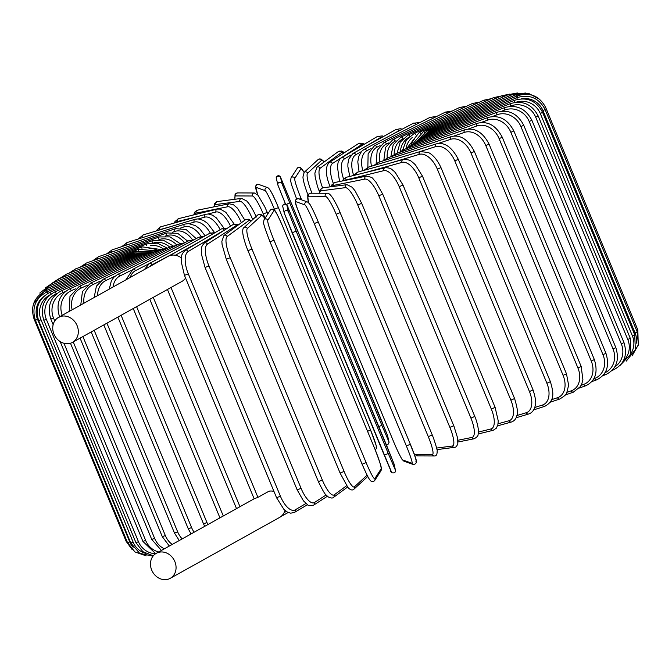 <?xml version="1.0" encoding="UTF-8"?>
<svg xmlns="http://www.w3.org/2000/svg" width="672" height="672" viewBox="0 0 672 672"><rect width="100%" height="100%" fill="white"/><g stroke="black" fill="none" stroke-linecap="round" stroke-linejoin="round"><path stroke-width="1.01" d="M273.941 491.375A14.322 12.289 -119.1 0 0 269.027 491.19L257.93 497.372L254.419 498.658M168.739 579.02A14.322 12.289 -119.1 0 0 170.234 578.332A14.322 12.289 -119.1 0 0 174.451 560.692A14.322 12.289 -119.1 0 0 157.802 552.619A14.322 12.289 -119.1 0 0 156.299 553.308A14.322 12.289 -119.1 0 0 152.09 570.948A14.322 12.289 -119.1 0 0 168.739 579.02M170.234 578.332L279.644 517.39A14.322 12.289 -119.1 0 0 284.987 510.35M185.581 278.048A14.322 12.289 -119.1 0 1 182.095 281.324L170.999 287.498L257.93 497.372M181.314 257.897A14.322 12.289 -119.1 0 0 169.47 255.721A14.322 12.289 -119.1 0 0 167.966 256.41L58.565 317.352A14.322 12.289 -119.1 0 0 54.356 334.984A14.322 12.289 -119.1 0 0 70.997 343.056A14.322 12.289 -119.1 0 0 72.5 342.367A14.322 12.289 -119.1 0 0 76.709 324.736A14.322 12.289 -119.1 0 0 60.068 316.663A14.322 12.289 -119.1 0 0 58.565 317.352M72.5 342.367L170.999 287.498M349.776 176.434L347.878 166.673L347.903 163.808L348.776 159.054L353.01 153.468L395.842 129.612A2.167 1.865 60.9 0 1 398.647 130.864L390.39 135.467M400.042 130.334A19.53 9.937 69.8 0 0 398.647 130.864M353.01 153.468A2.167 1.865 60.9 0 1 355.824 154.72A19.53 9.937 69.8 0 0 353.632 175.232M361.284 151.679L355.824 154.72M383.645 136.408L382.318 135.92L377.387 136.483A2.167 1.949 59.4 0 1 380.327 137.659L363.552 147.596M382.326 137.138A19.53 8.442 69.4 0 0 380.327 137.659M351.103 154.972L344.383 158.953A19.53 8.442 69.4 0 0 343.61 179.029M377.387 136.483L341.443 157.777A2.167 1.949 59.4 0 1 344.383 158.953M364.333 144.22L362.468 143.338L359.663 143.178L358.184 143.8A2.167 2.024 57.2 0 1 361.25 144.892L332.472 163.472A19.53 6.88 69 0 0 333.211 183.154M363.602 144.648A19.53 6.88 69 0 0 361.25 144.892M358.184 143.8L329.398 162.372A2.167 2.024 57.2 0 1 332.472 163.472M330.246 186.724L331.019 186.589M344.484 152.645L341.687 150.99L338.352 151.528A2.167 2.083 53.7 0 1 341.578 152.51L320.174 168.227A19.53 5.258 68.6 0 0 322.619 187.841M344.148 152.855A19.53 5.258 68.6 0 0 341.578 152.51M338.352 151.528L316.949 167.236A2.167 2.083 53.7 0 1 320.174 168.227M324.299 161.843L321.073 159.088L319.612 158.911L318.016 159.65A2.167 2.125 47.4 0 1 321.46 160.457L307.6 173.183A19.53 3.604 68.2 0 0 311.984 193.217M324.19 161.918A19.53 3.604 68.2 0 0 321.46 160.457M318.016 159.65L304.147 172.376A2.167 2.125 47.4 0 1 307.6 173.183M304.088 172.427L300.602 167.605L298.318 167.378L297.217 168.302A2.167 2.15 32.8 0 1 301.039 168.664L294.823 178.315A19.53 1.924 67.9 0 0 301.006 198.282L301.669 199.878M304.072 172.452A19.53 1.924 67.9 0 0 301.039 168.664M297.217 168.302L291.001 177.954A2.167 2.15 32.8 0 1 294.823 178.315M299.443 199.072L301.006 198.282M387.492 435.431A2.167 2.167 167.2 0 1 387.61 435.775L280.484 177.072L281.963 183.574L289.716 202.894L381.822 425.258L388.979 441.924L387.492 435.431L379.739 416.102L280.098 176.408C277.024 176.014 275.78 176.669 276.36 178.382A2.167 2.167 -12.8 0 1 277.822 175.837A2.167 2.167 -12.8 0 1 280.484 177.072M285.474 203.994L277.948 185.228M276.36 178.382L277.838 184.884A2.167 2.167 -12.8 0 1 279.3 182.339A2.167 2.167 -12.8 0 1 281.963 183.574M286.297 204.422L289.716 202.894M378.832 426.636L381.822 425.258M386.4 444.898L387.794 444.814L389.088 442.277A2.167 2.167 167.2 0 0 388.979 441.924M275.327 211.403L274.436 209.261A19.53 1.47 -112.8 0 0 265.112 190.596L255.948 187.303A19.53 1.47 -112.8 0 0 257.796 194.998M255.948 187.303A2.167 2.159 -70.2 0 1 258.678 184.422L256.981 184.464L255.578 186.312L257.779 194.981M269.094 188.916A19.53 1.47 67.2 0 1 278.426 207.589L370.532 429.954A19.53 1.47 67.2 0 1 376.11 447.275M265.112 190.596A2.167 2.159 -70.2 0 1 267.834 187.715L258.678 184.422M274.436 209.261L278.426 207.589C273.47 195.46 269.942 188.832 267.834 187.715M367.567 431.332L370.541 429.962L278.435 207.598M265.045 218.249L263.29 214.007A19.53 3.158 -113.1 0 0 252.403 195.997L235.62 195.93A19.53 3.158 -113.1 0 0 235.015 199.256M235.62 195.93A2.167 2.134 -89.8 0 1 237.602 192.914L235.78 193.612L235.007 194.72L234.923 199.265M263.29 214.007L267.263 212.335L267.868 213.872M252.403 195.997A2.167 2.134 -89.8 0 1 254.377 192.982L237.602 192.914M254.377 192.982L257.989 195.224L264.676 206.539L267.221 212.327M252.697 219.618L252.336 218.744A19.53 4.822 -113.5 0 0 239.921 201.39L215.662 204.548A19.53 4.822 -113.5 0 0 214.217 206.808M215.662 204.548A2.167 2.1 -97.4 0 1 217.308 201.566L214.62 203.515L213.914 206.867M239.921 201.39A2.167 2.1 -97.4 0 1 241.567 198.4L217.308 201.566M252.336 218.744L254.495 217.963M241.366 222.718A19.53 6.451 -113.9 0 0 227.766 206.741L196.199 213.108A19.53 6.451 -113.9 0 0 194.401 214.729M196.199 213.108A2.167 2.041 -101.4 0 1 197.644 210.151L194.779 212.117L193.721 214.897M227.766 206.741A2.167 2.041 -101.4 0 1 229.202 203.784L197.644 210.151M198.366 216.359L177.4 221.525A19.53 8.022 -114.3 0 0 175.568 222.684M177.4 221.525A2.167 1.974 -103.8 0 1 178.685 218.602L174.997 221.5L174.308 223.037M230.546 226.162A19.53 8.022 -114.3 0 0 216.023 211.999L207.942 213.99M216.023 211.999A2.167 1.974 -103.8 0 1 217.308 209.084L178.685 218.602M171.419 226.405L159.398 229.74A19.53 9.542 -114.7 0 0 157.87 230.479M159.398 229.74A2.167 1.89 -105.5 0 1 160.532 226.859L155.77 231.109M220.172 229.631A19.53 9.542 -114.7 0 0 204.784 217.14L198.383 218.912M204.784 217.14A2.167 1.89 -105.5 0 1 205.926 214.259L160.532 226.859M142.464 237.653L142.33 237.695A19.53 10.987 -115.2 0 0 142.036 237.796M142.33 237.695A2.167 1.789 -106.7 0 1 143.329 234.856L138.214 239.014M210.277 232.999A19.53 10.987 -115.2 0 0 194.141 222.104L189.134 223.608M194.141 222.104A2.167 1.789 -106.7 0 1 195.14 219.265L143.329 234.856M126.26 245.146A2.167 1.672 -107.7 0 1 127.184 242.533L121.758 246.649M201.02 236.41A19.53 12.348 -115.7 0 0 184.17 226.867L180.474 228.052M184.17 226.867A2.167 1.672 -107.7 0 1 185.018 224.07L127.184 242.533M111.401 252.252A2.167 1.546 -108.5 0 1 112.224 249.833L106.512 253.94M192.452 239.736A19.53 13.608 -116.3 0 0 174.938 231.395L172.519 232.201M174.938 231.395A2.167 1.546 -108.5 0 1 175.652 228.648L112.224 249.833M97.86 258.947A2.167 1.411 -109.1 0 1 98.557 256.696L92.602 260.828M180.793 244.793A2.167 1.512 -116.3 0 0 178.87 244.129L184.565 242.861A19.53 14.776 -117.1 0 0 166.538 235.645L165.354 236.057M166.538 235.645A2.167 1.411 -109.1 0 1 167.084 232.949L98.557 256.696M85.722 265.188A2.167 1.26 -109.7 0 1 86.293 263.08L80.111 267.246M176.862 245.12A19.53 15.826 -118 0 0 159.046 239.568M159.004 239.568A2.167 1.26 -109.7 0 1 159.398 236.947L86.293 263.08M75.088 270.908A2.167 1.1 -110.2 0 1 75.508 268.934L69.14 273.143M169.781 247.136A19.53 16.758 -119.1 0 0 153.863 242.743M152.275 242.768A2.167 1.1 -110.2 0 1 152.653 240.61L75.508 268.934M66.032 276.066A2.167 0.941 -110.6 0 1 66.301 274.21L59.774 278.468M163.38 248.934A19.53 17.556 -120.6 0 0 150.242 245.557M146.588 245.7A2.167 0.941 -110.6 0 1 146.882 243.911L66.301 274.21M58.624 280.619A2.167 0.764 -111 0 1 58.733 278.863L52.038 283.223M157.744 250.547A19.53 18.228 -122.8 0 0 148.848 248.128M141.96 248.321A2.167 0.764 -111 0 1 142.136 246.826L58.733 278.863M52.912 284.533A2.167 0.588 -111.4 0 1 52.87 282.87L45.578 287.776M138.398 250.589A2.167 0.588 -111.4 0 1 138.457 249.337L52.87 282.87M48.955 287.767L48.737 286.196L39.757 293.059M135.937 252.504L135.87 251.42L48.737 286.196M46.771 290.312L46.385 288.809L33.6 303.643M134.593 254.024L134.392 253.058L46.385 288.809M46.385 292.144L45.822 290.699C34.129 296.923 30.206 306.356 34.054 318.99L34.852 318.788M126.907 541.17L126.16 541.355L34.054 318.99M134.383 255.142L134.039 254.243L45.822 290.699M35.389 320.225L37.598 319.469L129.704 541.834L127.495 542.581L35.389 320.225C31.542 307.583 35.431 298.124 47.048 291.85L47.855 293.345M43.453 296.688A19.53 19.421 109.8 0 0 37.598 319.469M129.704 541.834A19.53 19.421 109.8 0 0 133.115 547.285M135.299 255.805L134.803 254.965L47.048 291.85M38.648 320.645L41.034 319.813L133.14 542.178L130.754 543.01L38.648 320.645C34.793 307.994 38.598 298.528 50.064 292.244L51.173 293.95M49.955 294.882A19.53 19.219 90.2 0 0 41.034 319.813M133.14 542.178A19.53 19.219 90.2 0 0 145.429 553.333M137.34 256.007L136.685 255.217L50.064 292.244M43.806 320.258L46.36 319.351L138.466 541.716L135.912 542.615L43.806 320.258C39.942 307.583 43.621 298.133 54.835 291.892A2.167 0.538 -113.5 0 1 56.255 293.807A19.53 18.875 82.6 0 0 46.36 319.351M56.826 293.563L56.255 293.807M138.466 541.716A19.53 18.875 82.6 0 0 155.686 553.686L142.926 541.422L145.648 540.448A19.53 18.379 78.6 0 0 158.726 551.956M140.49 255.738A2.167 0.538 -113.5 0 0 139.667 254.99L54.835 291.892M65.276 291.589L62.933 292.622A2.167 0.714 -113.9 0 0 61.337 290.783C50.442 296.932 46.939 306.356 50.82 319.057L53.542 318.083L54.734 320.964M62.933 292.622A19.53 18.379 78.6 0 0 53.542 318.083M63.974 343.283L145.648 540.448M144.715 255.016A2.167 0.714 -113.9 0 0 143.732 254.302L61.337 290.783M75.398 288.842L71.291 290.699A19.53 17.749 76.2 0 0 62.236 315.302M71.291 290.699A2.167 0.89 -114.3 0 0 69.518 288.935C59.027 294.949 55.734 304.324 59.632 317.066M73.256 341.947L154.619 538.381L151.738 539.423L70.476 343.232M154.619 538.381A19.53 17.749 76.2 0 0 164.354 548.822M149.999 253.831A2.167 0.89 -114.3 0 0 148.848 253.151L69.518 288.935M87.116 285.34L81.245 288.044A19.53 16.985 74.5 0 0 72.131 309.792M81.245 288.044A2.167 1.058 -114.7 0 0 79.304 286.364L69.98 296.344L69.208 311.422M82.916 336.563L165.329 535.534L162.296 536.651L80.069 338.15M165.329 535.534A19.53 16.985 74.5 0 0 172.225 544.438M156.299 252.193A2.167 1.058 -114.7 0 0 154.963 251.538L79.304 286.364M100.363 281.098L92.736 284.693A19.53 16.086 73.3 0 0 83.933 303.215M92.736 284.693A2.167 1.218 -115.2 0 0 90.636 283.08L82.429 291.598L80.766 304.987M94.172 330.296L177.685 531.922L174.502 533.106L91.19 331.96M177.685 531.922A19.53 16.086 73.3 0 0 182.204 538.885M163.565 250.135A2.167 1.218 -115.2 0 0 162.044 249.488L90.636 283.08M115.046 276.133L105.664 280.652A19.53 15.07 72.3 0 0 97.583 295.613M105.664 280.652A2.167 1.369 -115.7 0 0 103.412 279.115L96.415 286.121L94.139 297.536M106.932 323.19L191.596 527.579L188.278 528.83L103.816 324.92M191.596 527.579A19.53 15.07 72.3 0 0 194.141 532.232M171.746 247.657A2.167 1.369 -115.7 0 0 170.041 247.01L103.412 279.115M131.099 270.438L119.944 275.965A19.53 13.936 71.5 0 0 113.014 287.02M119.944 275.965A2.167 1.512 -116.3 0 0 117.541 274.504L113.803 277.309L111.342 280.879L109.234 289.128M121.111 315.286L206.959 522.539L203.515 523.849L117.869 317.092M206.959 522.539A19.53 13.936 71.5 0 0 207.9 524.572M148.655 263.92L135.458 270.665A19.53 12.692 70.9 0 0 130.225 277.435M135.458 270.665A2.167 1.638 -117.1 0 0 132.913 269.27L125.983 279.796M136.601 306.667L223.306 515.995M190.63 241.567A2.167 1.638 -117.1 0 0 188.488 240.862L132.913 269.27M175.14 252.538L152.09 264.785A19.53 11.357 70.3 0 0 150.074 266.372M152.09 264.785A2.167 1.756 -118 0 0 149.411 263.466L144.413 269.531M153.266 297.377L239.971 506.705M201.188 238.031A2.167 1.756 -118 0 0 198.803 237.233L149.411 263.466M202.028 240.383L175.358 255.234M284.13 512.618L286.322 511.392M212.402 234.234A2.167 1.865 -119.1 0 0 209.731 233.276L215.225 232.562M184.464 275.369L188.303 273.848L280.409 496.213L276.57 497.725L184.464 275.369L181.213 261.66L181.222 259.106C181.784 256.897 180.373 255.15 185.262 250.312A2.167 1.949 -120.6 0 1 188.202 251.496A19.53 8.442 69.4 0 0 188.303 273.848M224.742 229.908A19.53 8.442 69.4 0 0 224.137 230.202L188.202 251.496M280.409 496.213A19.53 8.442 69.4 0 0 295.218 509.855L305.953 503.488M224.137 230.202A2.167 1.949 -120.6 0 0 221.206 229.018L185.262 250.312M295.218 509.855A2.167 1.949 59.4 0 1 294.487 512.408L307.549 504.672M205.178 267.431L208.967 265.978L301.073 488.342L297.175 489.896L205.069 267.532L201.491 254.394L201.306 250.32C201.869 248.388 200.256 247.758 204.33 243.088A2.167 2.024 -122.8 0 1 207.396 244.18A19.53 6.88 69 0 0 208.967 265.978M237.938 225.238A19.53 6.88 69 0 0 236.183 225.607L207.396 244.18M301.073 488.342A19.53 6.88 69 0 0 314.412 502.538L326.122 494.978M236.183 225.607A2.167 2.024 -122.8 0 0 233.108 224.515L204.33 243.088M314.412 502.538A2.167 2.024 57.2 0 1 313.698 505.092L327.398 496.247M226.355 259.232L230.244 257.704L322.35 480.068L318.461 481.589M251.093 221.096A19.53 5.258 68.6 0 0 248.573 220.786L227.17 236.494A19.53 5.258 68.6 0 0 230.244 257.704M227.17 236.494A2.167 2.083 -126.3 0 0 223.944 235.511L221.861 241.366L222.088 244.566L226.296 259.3L318.402 481.664C322.459 490.048 325.08 494.533 326.256 495.13L328.306 496.969C330.893 498.212 332.632 498.347 333.522 497.364L347.575 487.049M322.35 480.068A19.53 5.258 68.6 0 0 334.186 494.852L346.618 485.73M248.573 220.786A2.167 2.083 -126.3 0 0 245.347 219.794L223.944 235.511M334.186 494.852A2.167 2.083 53.7 0 1 333.522 497.364M248.018 250.673L251.983 249.094L344.089 471.458L340.124 473.038M264.902 218.467A19.53 3.604 68.2 0 0 261.223 215.762L247.363 228.497A19.53 3.604 68.2 0 0 251.983 249.094M247.363 228.497A2.167 2.125 -132.6 0 0 243.911 227.69C242.886 228.11 242.525 230.042 242.836 233.503L243.222 235.847C245.053 243.961 247.775 250.194 247.993 250.715L340.099 473.08L347.97 487.536C350.372 490.039 352.338 490.61 353.867 489.241L367.727 476.515A2.167 2.125 47.4 0 0 367.786 476.456L367.727 476.515M344.089 471.458A19.53 3.604 68.2 0 0 354.379 486.856L367.105 475.171M261.223 215.762A2.167 2.125 -132.6 0 0 257.779 214.956L243.911 227.69M354.379 486.856A2.167 2.125 47.4 0 1 353.867 489.241M366.106 462.58A19.53 1.924 67.9 0 0 374.833 478.598L381.049 468.947A19.53 1.924 67.9 0 0 374.867 448.98L282.761 226.615A19.53 1.924 67.9 0 0 274.033 210.596L267.817 220.24A2.167 2.15 -147.2 0 0 263.995 219.878L263.584 222.407C263.18 223.096 265.314 229.58 270.001 241.853L274 240.215L366.106 462.58L362.107 464.218L270.01 241.87M267.817 220.24A19.53 1.924 67.9 0 0 274 240.215M274.033 210.596A2.167 2.15 -147.2 0 0 270.211 210.227L263.995 219.878M282.761 226.615L282.761 226.598C278.754 217.434 276.2 212.251 275.083 211.058C273.596 208.832 271.967 208.555 270.211 210.227M282.761 226.598L374.858 448.955M381.049 468.947A2.167 2.15 32.8 0 1 380.873 470.938L381.284 468.418C381.688 467.72 379.554 461.236 374.867 448.963M374.833 478.598A2.167 2.15 32.8 0 1 374.657 480.589L380.873 470.938M284.382 213.461L292.135 232.781L296.142 231.126L388.248 453.491L384.241 455.146L292.135 232.789M388.248 453.491L395.405 470.156L393.926 463.663L386.165 444.335L288.876 209.639L286.91 205.304L288.389 211.798L296.142 231.126M288.389 211.798A2.167 2.167 167.2 0 0 285.726 210.563A2.167 2.167 167.2 0 0 284.264 213.108L391.398 471.811M286.91 205.304A2.167 2.167 167.2 0 0 284.248 204.07A2.167 2.167 167.2 0 0 282.786 206.615L284.264 213.108M393.926 463.663A2.167 2.167 -12.8 0 1 394.036 464.008L288.053 207.715C287.784 202.138 281.854 204.305 282.786 206.615M395.405 470.156A2.167 2.167 -12.8 0 1 395.514 470.501L394.036 464.008M318.251 221.911L410.357 444.276L318.251 221.92C313.362 209.992 308.994 202.474 309.464 203.65L307.65 202.028A2.167 2.159 109.8 0 0 304.928 204.91L295.764 201.617A19.53 1.47 -112.8 0 0 301.342 218.938L393.448 441.302A19.53 1.47 -112.8 0 0 402.78 459.976L411.936 463.268A19.53 1.47 -112.8 0 0 406.358 445.939L314.252 223.583L318.242 221.903A19.53 1.47 67.2 0 0 308.91 203.23M314.252 223.583A19.53 1.47 -112.8 0 0 304.928 204.91M411.936 463.268A2.167 2.159 -70.2 0 0 413.196 464.47C420.084 463.865 414.061 455.49 410.357 444.276L406.358 445.939M410.357 444.284A19.53 1.47 67.2 0 1 415.926 461.588M307.65 202.028L298.494 198.736A2.167 2.159 109.8 0 0 295.764 201.617M413.196 464.47L404.04 461.177L402.226 459.547C402.696 460.732 398.328 453.214 393.439 441.294L301.342 218.938C297.629 207.715 291.606 199.332 298.494 198.736M404.04 461.177A2.167 2.159 -70.2 0 1 402.78 459.976M413.969 453.541A19.53 3.158 -113.1 0 0 415.54 454.574L432.314 454.642A19.53 3.158 -113.1 0 0 428.291 436.657L336.185 214.292L340.124 212.612M340.141 212.654L432.264 434.986L340.158 212.621C338.839 209.051 336.395 204.229 332.816 198.148L331.582 196.384C329.683 193.998 328.247 192.965 327.272 193.276A2.167 2.134 90.2 0 0 325.298 196.283L308.524 196.216A19.53 3.158 -113.1 0 0 308.54 202.566M336.185 214.292A19.53 3.158 -113.1 0 0 325.298 196.283M432.314 454.642A2.167 2.134 -89.8 0 0 434.272 455.969C436.296 456.137 437.254 454.474 437.136 450.979C437.707 451.458 436.506 447.199 433.541 438.203L432.264 434.986L428.291 436.657M327.272 193.276L310.498 193.208A2.167 2.134 90.2 0 0 308.524 196.216M414.095 453.902L417.497 455.902A2.167 2.134 -89.8 0 1 415.54 454.574M436.64 448.064L452.365 446.015A19.53 4.822 -113.5 0 0 449.87 427.367L357.764 205.002L361.62 203.33M453.726 425.695L361.696 203.339L355.06 190.831L352.17 187.253L346.996 184.666A2.167 2.1 82.6 0 0 345.349 187.656L321.082 190.814A19.53 4.822 -113.5 0 0 319.628 193.242M357.764 205.002A19.53 4.822 -113.5 0 0 345.349 187.656M452.365 446.015A2.167 2.1 -97.4 0 0 454.566 447.325C455.851 447.434 456.935 446.183 457.834 443.562L457.573 437.9L453.802 425.704L449.87 427.367M346.996 184.666L322.736 187.824A2.167 2.1 82.6 0 0 321.082 190.814M457.892 440.269L471.929 437.438A19.53 6.451 -113.9 0 0 470.929 418.144L378.823 195.779L382.704 194.116L375.824 181.986L373.162 179.021C372.935 177.811 370.667 176.845 366.358 176.131A2.167 2.041 78.6 0 0 364.913 179.08L333.354 185.447A19.53 6.451 -113.9 0 0 331.766 186.648M378.823 195.779A19.53 6.451 -113.9 0 0 364.913 179.08M474.676 416.48L470.929 418.144M366.358 176.131L334.799 182.49A2.167 2.041 78.6 0 0 333.354 185.447M457.96 442.016L474.23 438.74A2.167 2.041 -101.4 0 1 471.929 437.438M478.363 432.071L490.871 428.988A19.53 8.022 -114.3 0 0 491.316 409.046L399.21 186.682L403.015 185.044L395.338 172.578L393.658 170.915C391.852 169.865 391.692 167.765 385.14 167.714A2.167 1.974 76.2 0 0 383.855 170.638L345.232 180.155A19.53 8.022 -114.3 0 0 344.215 180.592M399.21 186.682A19.53 8.022 -114.3 0 0 383.855 170.638M403.015 185.044L495.121 407.4L491.316 409.046M385.14 167.714L346.517 177.232A2.167 1.974 76.2 0 0 345.232 180.155M478.153 433.994L493.198 430.282A2.167 1.974 -103.8 0 1 490.871 428.988M498.061 423.78L509.04 420.731A19.53 9.542 -114.7 0 0 510.871 400.159L418.765 177.794L422.486 176.173L415.514 164.993L413.608 163.111C411.424 161.944 411.499 159.373 403.166 159.491A2.167 1.89 74.5 0 0 402.024 162.372L364.182 172.88M418.765 177.794A19.53 9.542 -114.7 0 0 402.024 162.372M422.486 176.173L514.592 398.538L510.871 400.159M403.166 159.491L357.773 172.091A2.167 1.89 74.5 0 0 356.555 174.762M497.566 425.855L511.342 422.033A2.167 1.89 -105.5 0 1 509.04 420.731M516.886 415.548L526.302 412.717A19.53 10.987 -115.2 0 0 529.444 391.532L437.338 169.168L440.966 167.58C436.01 156.736 430.08 153.25 428.425 152.594L420.286 151.519A2.167 1.789 73.3 0 0 419.286 154.358L391.163 162.826M437.338 169.168A19.53 10.987 -115.2 0 0 419.286 154.358M440.966 167.58L533.072 389.936L529.444 391.532M420.286 151.519L368.474 167.11A2.167 1.789 73.3 0 0 367.324 169.445M516.104 417.774L528.545 414.036A2.167 1.789 -106.7 0 1 526.302 412.717M534.727 407.501L542.514 405.023A19.53 12.348 -115.7 0 0 546.89 383.25L454.784 160.885L458.304 159.323C451.962 147.109 444.646 141.96 436.355 143.867A2.167 1.672 72.3 0 0 435.506 146.664L420.176 151.553M454.784 160.885A19.53 12.348 -115.7 0 0 435.506 146.664M458.304 159.323L550.41 381.688L546.89 383.25M436.355 143.867L378.521 162.322A2.167 1.672 72.3 0 0 377.471 164.405M533.66 409.878L544.69 406.358A2.167 1.672 -107.7 0 1 542.514 405.023M551.46 399.731L557.567 397.69A19.53 13.608 -116.3 0 0 563.086 375.362L470.98 152.998L474.382 151.477C468.056 139.39 460.345 134.425 451.265 136.584A2.167 1.546 71.5 0 0 450.559 139.331L438.203 143.455M470.98 152.998A19.53 13.608 -116.3 0 0 450.559 139.331M474.382 151.477L566.488 373.842L563.086 375.362M451.265 136.584L387.836 157.769A2.167 1.546 71.5 0 0 386.912 159.642M550.116 402.242L559.65 399.059A2.167 1.546 -108.5 0 1 557.567 397.69M566.966 392.305L571.343 390.785A19.53 14.776 -117.1 0 0 577.903 367.928L485.797 145.564L489.065 144.094C482.756 132.107 474.701 127.319 464.881 129.73A2.167 1.411 70.9 0 0 464.327 132.426L453.978 136.013M485.797 145.564A19.53 14.776 -117.1 0 0 464.327 132.426M489.065 144.094L581.171 366.45L577.903 367.928M464.881 129.73L396.354 153.485A2.167 1.411 70.9 0 0 395.556 155.19M565.362 394.951L573.317 392.188A2.167 1.411 -109.1 0 1 571.343 390.785M581.129 385.291L583.733 384.359A19.53 15.826 -118 0 0 591.234 361.015L499.128 138.65L502.253 137.222C495.961 125.328 487.586 120.708 477.112 123.362A2.167 1.26 70.3 0 0 476.717 126L468.275 129.016M499.128 138.65A19.53 15.826 -118 0 0 476.717 126M502.253 137.222L594.359 359.587L591.234 361.015M477.112 123.362L403.998 149.503A2.167 1.26 70.3 0 0 403.343 151.057M579.272 388.063L585.589 385.804A2.167 1.26 -109.7 0 1 583.733 384.359M593.838 378.756L594.644 378.462A19.53 16.758 -119.1 0 0 602.969 354.673L510.863 132.308L513.836 130.931C507.57 119.104 498.901 114.635 487.855 117.524A2.167 1.1 69.8 0 0 487.628 120.103L481.06 122.514M510.863 132.308A19.53 16.758 -119.1 0 0 487.628 120.103M513.836 130.931L605.942 353.296L602.969 354.673M487.855 117.524L410.718 145.849A2.167 1.1 69.8 0 0 410.197 147.286M591.763 381.646L596.366 379.957A2.167 1.1 -110.2 0 1 594.644 378.462M605.035 372.7A19.53 17.556 -120.6 0 0 613.015 348.936L520.909 126.571L523.732 125.261C517.482 113.484 508.578 109.15 497.028 112.258A2.167 0.941 69.4 0 0 496.978 114.778L492.265 116.55M520.909 126.571A19.53 17.556 -120.6 0 0 496.978 114.778M523.732 125.261L615.838 347.626L613.015 348.936M497.028 112.258L416.455 142.556A2.167 0.941 69.4 0 0 416.077 143.884M602.734 375.749L605.573 374.682A2.167 0.941 -110.6 0 1 604.33 373.792M614.855 366.82A19.53 18.228 -122.8 0 0 621.314 343.871L529.208 121.506L531.863 120.254C525.622 108.52 516.524 104.311 504.571 107.612A2.167 0.764 69 0 0 504.689 110.057L501.816 111.166M529.208 121.506A19.53 18.228 -122.8 0 0 504.689 110.057M531.863 120.254L623.969 342.619L621.314 343.871M504.571 107.612L421.168 139.65A2.167 0.764 69 0 0 420.932 140.876M612.108 370.423L613.141 370.02A2.167 0.764 -111 0 1 612.637 369.852M623.389 360.814A19.53 18.757 -126.3 0 0 627.782 339.494L535.676 117.13L538.171 115.945C531.938 104.244 522.69 100.136 510.409 103.614A2.167 0.588 68.6 0 0 510.712 105.991L509.653 106.411M535.676 117.13A19.53 18.757 -126.3 0 0 510.712 105.991M538.171 115.945L630.277 338.31L627.782 339.494M510.409 103.614L424.813 137.155A2.167 0.588 68.6 0 0 424.729 138.281M630.731 353.875A19.53 19.144 -132.6 0 0 632.386 335.857L540.28 113.492L542.598 112.375C536.374 100.699 527.016 96.676 514.517 100.304L514.928 102.421M540.28 113.492A19.53 19.144 -132.6 0 0 515.785 102.312M542.598 112.375L634.704 334.74L632.386 335.857M514.517 100.304L427.375 135.08L427.434 136.13M636.367 343.174A19.53 19.387 -147.2 0 0 635.082 332.976L542.976 110.611L545.118 109.561C538.902 97.902 529.477 93.946 516.844 97.7L517.314 99.406M542.976 110.611A19.53 19.387 -147.2 0 0 521.296 98.826M545.118 109.561L637.224 331.926L635.082 332.976M516.844 97.7L428.828 133.451L429.03 134.417M544.496 108.192L545.714 107.537C539.498 95.878 530.057 91.972 517.381 95.819L517.961 97.28M545.714 107.537L637.82 329.893L636.653 330.532M517.381 95.819L429.164 132.275L429.517 133.174M539.7 99.296L528.629 93.4L516.13 94.685L516.869 96.029M516.13 94.685L428.375 131.569L428.87 132.401M525.672 93.03L513.089 94.29L514.004 95.575M513.089 94.29L426.468 131.326L427.14 132.132M517.356 92.98L508.292 94.66A2.167 0.538 66.5 0 1 509.384 95.878M508.292 94.66L423.461 131.561A2.167 0.538 66.5 0 1 424.334 132.384M509.704 94.105L501.766 95.777A2.167 0.714 66.1 0 1 503.034 96.944M414.599 138.869A19.53 18.379 78.6 0 0 410.844 145.799M501.766 95.777L419.37 132.258A2.167 0.714 66.1 0 1 420.479 133.157M501.228 96.012L493.559 97.642A2.167 0.89 65.7 0 1 495.012 98.767M412.415 137.399A19.53 17.749 76.2 0 0 405.938 148.571M493.559 97.642L414.229 133.426A2.167 0.89 65.7 0 1 415.624 134.442M491.266 98.675L483.739 100.229A2.167 1.058 65.3 0 1 485.386 101.329M408.274 137.676A19.53 16.985 74.5 0 0 400.386 151.376M483.739 100.229L408.08 135.047A2.167 1.058 65.3 0 1 409.786 136.248M479.741 102.068L472.382 103.522A2.167 1.218 64.8 0 1 474.214 104.605M402.713 138.894A19.53 16.086 73.3 0 0 394.12 154.493M472.382 103.522L400.966 137.113A2.167 1.218 64.8 0 1 403.007 138.592M466.746 106.176L459.564 107.503A2.167 1.369 64.3 0 1 461.597 108.595M396.01 140.75L395.195 141.145A19.53 15.07 72.3 0 0 387.181 158.012M459.564 107.503L392.935 139.608A2.167 1.369 64.3 0 1 395.195 141.145M452.39 110.964L445.393 112.14A2.167 1.512 63.7 0 1 447.628 113.257M388.441 143.002L386.467 143.976A19.53 13.936 71.5 0 0 379.63 161.969M445.393 112.14L384.065 142.514A2.167 1.512 63.7 0 1 386.467 143.976M436.775 116.416L429.971 117.398A2.167 1.638 62.9 0 1 432.415 118.566M380.083 145.597L376.942 147.202A19.53 12.692 70.9 0 0 371.498 166.202M429.971 117.398L374.396 145.807A2.167 1.638 62.9 0 1 376.942 147.202M420.017 122.489L413.414 123.236A2.167 1.756 62 0 1 416.069 124.505M370.994 148.512L366.702 150.788A19.53 11.357 70.3 0 0 362.838 170.688M413.414 123.236L364.022 149.47A2.167 1.756 62 0 1 366.702 150.788M395.842 129.612L400.277 128.73L402.259 129.158M341.443 157.777L339.839 159.138L338.142 162.288L337.411 166.463L339.058 178.357L340.091 181.423M329.398 162.372C325.088 166.648 325.34 174.796 330.137 186.824L330.154 186.858M316.949 167.236L314.874 173.116L315.101 176.333C316.789 184.271 318.184 189.168 319.301 191.024L319.494 191.478M304.147 172.376L302.954 176.946C302.954 177.055 302.812 180.491 306.818 191.814L308.23 195.401M291.001 177.954L290.657 180.944L291.53 184.724L296.579 198.887M277.838 184.884L285.709 204.557M387.61 435.775L389.088 442.277M370.541 429.962L376.118 445.343L376.48 448.266L375.295 450.005M267.884 213.839L267.263 212.335M241.567 198.4L246.8 201.046L248.816 203.44C253.47 210.017 255.906 216.174 256.267 217.073M229.202 203.784L233.369 204.666L237.434 208.16L244.852 220.156M217.308 209.084L220.265 209.093L225.851 212.31L234.116 224.02M205.926 214.259L208.337 214.007L212.428 215.158L216.342 217.854L224.003 228.203M195.14 219.265L198.047 218.896L203.297 220.349L207.614 223.364L214.469 232.428M185.018 224.07L188.614 223.583L195.476 225.666L199.844 228.95L205.153 235.822M175.652 228.648L186.152 229.555L196.174 238.619M167.084 232.949L177.71 233.335L187.79 241.214M159.398 236.947L170.008 236.872L180.079 243.608M152.653 240.61L163.195 240.148L173.216 245.935M146.882 243.911L157.298 243.13L167.236 248.086M142.136 246.826L161.7 249.656M138.457 249.337L156.744 250.841M135.87 251.42L152.779 251.882M134.392 253.058L149.797 252.722M134.039 254.243L147.193 253.142M132.174 549.595L126.16 541.355M134.803 254.965L145.606 253.42M146.21 555.862L134.946 551.93L127.495 542.581M136.685 255.217L144.866 253.512M153.023 556.147L139.734 553.367L130.754 543.01M139.667 254.99L146.412 253.344M153.292 555.811L142.876 551.678L135.912 542.615M50.82 319.057L53.138 324.677M60.144 341.569L142.926 541.422M143.732 254.302L149.915 252.706M148.848 253.151L154.854 251.588M161.448 550.444L151.738 539.423M154.963 251.538L160.91 250.026M169.344 546.042L162.296 536.651M162.044 249.488L167.916 248.035M179.256 540.523L174.502 533.106M170.041 247.01L175.82 245.641M191.083 533.938L188.278 528.83M178.87 244.129L117.541 274.504M204.691 526.352L203.515 523.849M133.241 308.532L219.946 517.86M188.488 240.862L194.09 239.728M149.806 299.309L236.519 508.628M198.803 237.233L204.33 236.284M280.913 516.558L288.229 512.484M209.731 233.276L169.344 255.772M167.446 289.481L254.15 498.792L156.299 553.308M221.206 229.018L225.002 228.236L226.708 228.64M294.487 512.408L290.69 513.19L287.129 511.913L283.828 509.267L276.57 497.725M233.108 224.515L238.753 224.633M313.698 505.092C310.002 505.831 307.961 505.697 307.558 504.68L303.45 500.858L297.175 489.896M245.347 219.794L248.564 219.232L251.378 220.828M257.779 214.956L260.459 214.284L262.24 215.225L264.961 218.383M270.001 241.853L362.107 464.218C366.114 473.39 368.668 478.565 369.785 479.758C371.272 481.984 372.901 482.261 374.657 480.589M395.514 470.501C396.446 472.811 390.524 474.978 390.256 469.4L384.241 455.146M310.498 193.208L308.146 194.536L307.7 195.67L308.465 202.499M434.272 455.969L417.497 455.902M322.736 187.824L320.183 189.538L319.343 193.242M454.566 447.325L436.951 449.618M382.704 194.116L474.81 416.48C478.187 424.536 478.565 431.399 478.38 431.004L478.094 434.314C478.33 435.649 477.044 437.119 474.23 438.74M334.799 182.49L331.54 185.153L330.977 186.749M346.517 177.232L343.384 179.306L342.418 180.953M493.198 430.282L496.331 428.207L497.834 424.939L498.254 420.941L495.121 407.4M357.773 172.091L353.447 175.526M511.342 422.033C514.231 421.067 516.079 418.925 516.877 415.598C518.288 414.07 517.524 408.383 514.592 398.538M368.474 167.11L363.938 170.386M528.545 414.036C531.922 412.952 534.114 410.281 535.139 406.031C536.382 403.721 535.693 398.353 533.072 389.936M378.521 162.322L373.8 165.505M544.69 406.358C555.593 400.529 553.325 392.095 550.41 381.688M387.836 157.769L382.956 160.91M559.65 399.059C564.614 396.068 567 393.926 566.807 392.624L568.621 385.199L566.488 373.842M396.354 153.485L391.331 156.601M573.317 392.188L580.322 386.66L581.742 383.981L582.918 379.806L581.171 366.45M403.998 149.503L398.849 152.62M585.589 385.804C595.367 381.234 598.29 372.498 594.359 359.587M410.718 145.849L405.46 148.974M596.366 379.957C606.648 375.01 609.848 366.131 605.942 353.296M416.455 142.556L411.113 145.698M605.573 374.682C616.3 369.407 619.718 360.394 615.838 347.626M421.168 139.65L415.724 142.85M613.141 370.02C624.229 364.468 627.841 355.337 623.969 342.619M424.813 137.155L419.042 140.616M619.844 365.669L630.563 354.346L630.277 338.31M427.375 135.08L420.764 139.297M626.304 361.108L635.351 349.574L634.704 334.74M428.828 133.451L420.538 139.457M632.125 355.824L638.4 344.694L637.224 331.926M429.164 132.275L419.353 140.356M638.274 345.24L637.82 329.893M428.375 131.569L417.572 141.481M426.468 131.326L414.935 143.203M423.461 131.561L411.558 145.337M419.37 132.258L407.526 147.42M414.229 133.426L406.417 139.961L402.688 150.041M408.08 135.047L400.218 142.145L397.102 153.224M400.966 137.113L393.212 144.715L390.835 156.769M392.935 139.608L385.56 147.412L383.855 160.045M384.065 142.514L377.202 150.368L376.152 163.439M374.396 145.807L368.13 153.728L367.853 167.32M364.022 149.47L361.561 151.368L358.714 156.425L357.798 161.843L359.05 171.738"/></g></svg>
